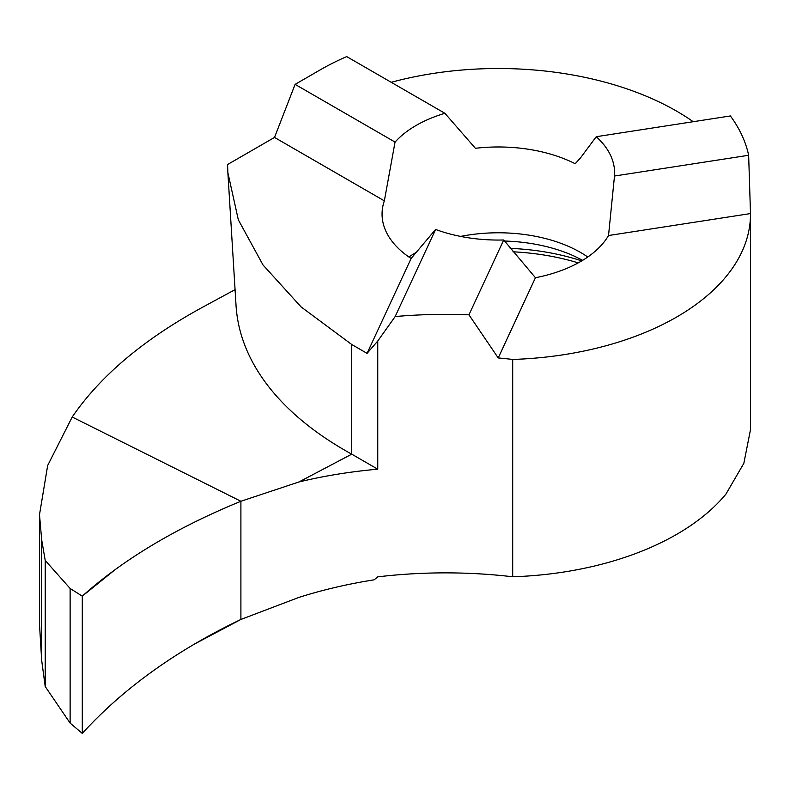 <?xml version="1.0" encoding="UTF-8"?>
<svg xmlns="http://www.w3.org/2000/svg" width="790" height="790" viewBox="0 0 790 790"><rect width="100%" height="100%" fill="white"/><g stroke="black" fill="none" stroke-linecap="round" stroke-linejoin="round"><path stroke-width="1.19" d="M580.551 157.822L596.243 136.709A116.278 67.13 180 0 1 614.61 172.921A116.278 67.13 180 0 1 614.492 176.022L608.527 235.529A116.278 67.13 180 0 1 535.452 277.725L503.704 239.982A116.278 67.13 180 0 1 435.606 229.446L411.096 258.488A116.278 67.13 180 0 1 382.064 214.1A116.278 67.13 180 0 1 384.345 200.848L395.059 142.082A116.278 67.13 180 0 1 444.908 113.296L475.382 148.293A116.278 67.13 180 0 1 575.209 163.737L580.551 157.822M750.5 429.642L743.844 463.315L725.892 494.165A252.168 145.587 180 0 1 512.7 576.779L512.7 359.45A336.224 194.113 0 0 0 498.223 357.939L468.964 314.835A336.224 194.113 0 0 0 395.178 316.553L377.758 341.004L367.074 353.357L411.096 258.488M391.228 82.298A252.168 145.587 180 0 1 676.645 111.153A252.168 145.587 180 0 1 693.205 121.709M596.243 136.709L730.394 115.952A252.168 145.587 180 0 1 748.644 155.275L750.5 213.567A252.168 145.587 180 0 1 750.5 214.1A252.168 145.587 180 0 1 512.7 359.45M512.7 576.779A336.224 194.113 180 0 0 377.758 576.858L374.124 579.84C348.044 583.929 322.982 589.774 298.956 597.388L240.901 619.449C176.111 650.496 123.24 688.475 82.288 733.406C112.713 699.93 150.179 670.108 194.686 643.939L240.901 619.449L240.901 501.265C192.612 521.025 150.673 543.826 115.093 569.679L82.288 596.144L82.288 733.406L70.122 723.097L45.218 686.53L45.218 560.446L41.663 539.748L39.5 514.685L47.667 465.507L72.206 417.021C100.547 375.625 144.363 338.831 203.652 306.658L235.074 289.644M236.042 305.523A459.592 243.705 -3.8 0 0 351.728 454.161L298.956 481.969C324.117 475.886 350.385 471.62 377.758 469.191L377.758 341.004M45.218 560.446L70.122 588.471L82.288 596.144C123.24 559.478 176.111 527.848 240.901 501.265L72.206 417.021L240.901 501.265L298.956 481.969M240.901 501.265L240.901 619.449L240.901 501.265M395.178 316.553L435.606 229.446M367.074 353.357L351.728 344.499L301.069 306.895L263.001 264.956L238.333 219.837L227.866 172.655L227.56 164.537L274.515 137.43L384.345 200.848M468.964 314.835L503.704 239.982M498.223 357.939L535.452 277.725M750.5 213.567L608.527 235.529M274.515 137.43L295.104 84.372L320.029 69.974A252.168 145.587 180 0 1 346.701 56.594L444.908 113.296M748.644 155.275L614.492 176.022M295.104 84.372L395.059 142.082M351.728 344.499L351.728 454.161L377.758 469.191M70.122 588.471L70.122 723.097M39.53 624.89L41.663 660.292L45.218 686.53M82.288 596.144L82.288 733.406M460.6 236.417A116.278 67.13 180 0 1 580.551 252.445A116.278 67.13 180 0 1 587.76 257.007M408.914 257.007A116.278 67.13 180 0 1 416.646 252.138M504.504 241.029A122.766 70.873 180 0 1 574.34 256.157L582.655 260.325M512.908 251.803A171.114 98.79 180 0 1 578.231 262.873M510.182 248.376A168.329 97.19 180 0 1 581.717 260.888M41.663 660.292L41.663 539.748M750.5 429.78L750.5 214.1M236.022 305.226L227.866 172.605M39.53 629.186L39.53 517.45"/></g></svg>
